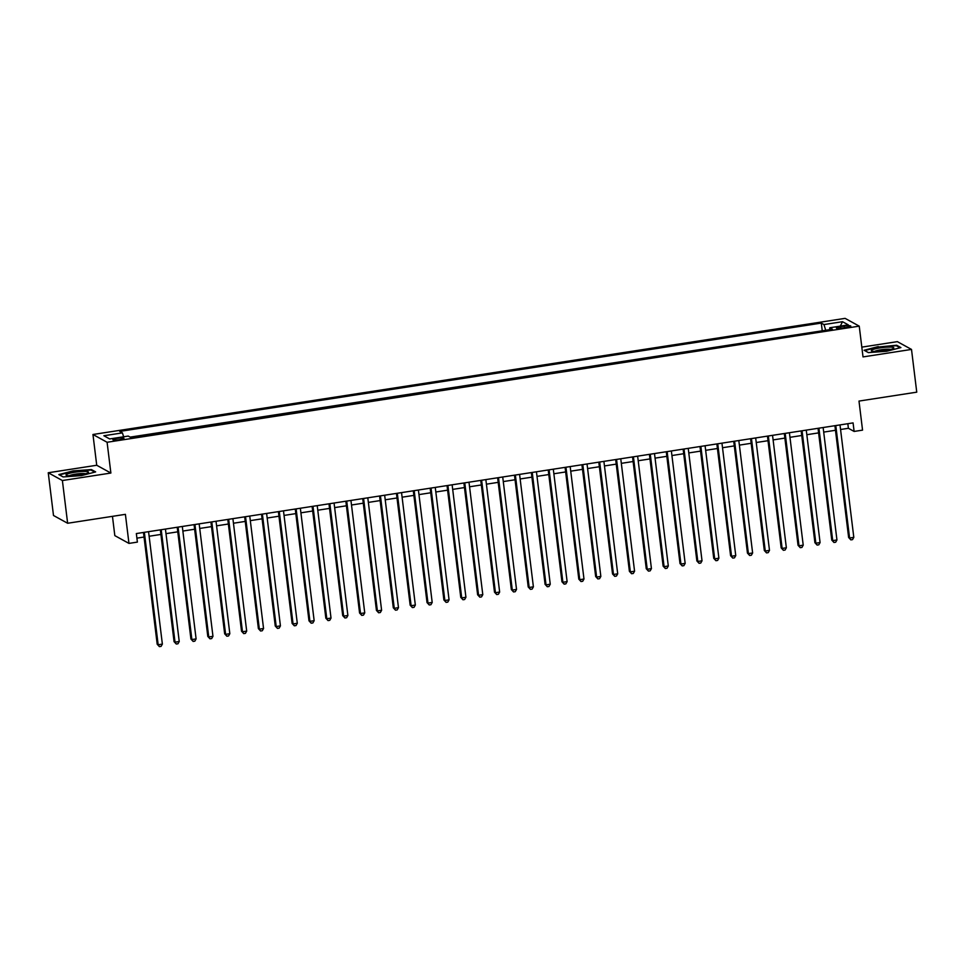 <?xml version="1.0" encoding="UTF-8"?>
<svg xmlns="http://www.w3.org/2000/svg" width="965" height="965" viewBox="0 0 965 965"><rect width="100%" height="100%" fill="white"/><g stroke="black" fill="none" stroke-linecap="round" stroke-linejoin="round"><path stroke-width="1.45" d="M119.636 439.666A5.573 0.832 -7 0 0 123.942 438.315A5.573 0.832 -7 0 0 117.187 438.315A5.573 0.832 -7 0 0 112.881 439.666A5.573 0.832 -7 0 0 119.636 439.666M112.459 516.347L114.823 535.623L128.96 543.404L137.392 542.101L136.342 533.561L853.072 422.899L854.122 431.439L862.553 430.137L858.995 401.078L916.75 392.164L911.503 349.427L897.366 341.646L861.817 347.135M48.25 472.754L53.497 515.491L67.634 523.259L62.387 480.534L110.879 473.043L107.091 442.272L92.954 434.491L96.729 465.263L48.25 472.754L62.387 480.534M107.091 442.272L859.236 326.146L845.099 318.366L92.954 434.491M844.242 326.086L840.527 326.665A5.404 0.808 -7 0 0 836.353 327.967A5.404 0.808 -7 0 0 842.903 327.967L846.607 327.388A5.404 0.808 -7 0 0 850.78 326.086A5.404 0.808 -7 0 0 844.242 326.086L844.447 327.726M825.726 330.271L823.965 324.566L821.299 323.094L119.744 431.415L122.422 432.887L103.87 435.746L109.672 438.942L128.224 436.071L130.902 437.543L832.457 329.234L829.779 327.762L829.562 329.68M823.965 324.566L842.517 321.695L848.332 324.891L829.779 327.762M822.952 330.693L130.13 437.121M128.96 543.404L125.402 514.345L67.634 523.259M859.236 326.146L863.024 356.917L911.503 349.427M840.563 429.497L848.392 428.291L854.122 431.439M136.909 538.144L144.038 537.035M149.129 536.25L160.902 534.441M165.992 533.645L177.765 531.836M182.855 531.052L194.628 529.23M199.719 528.446L211.492 526.625M216.582 525.841L228.367 524.019M233.458 523.235L245.231 521.414M250.321 520.63L262.094 518.808M267.184 518.024L278.957 516.215M284.048 515.419L295.821 513.609M300.911 512.825L312.684 511.004M317.774 510.22L329.548 508.398M334.638 507.614L346.411 505.793M351.501 505.009L363.274 503.187M368.365 502.403L380.138 500.582M385.228 499.798L397.001 497.988M402.091 497.192L413.864 495.383M418.955 494.599L430.728 492.777M435.818 491.993L447.591 490.172M452.681 489.388L464.467 487.566M469.557 486.782L481.33 484.961M486.42 484.177L498.193 482.355M503.284 481.571L515.057 479.762M520.147 478.966L531.92 477.156M537.01 476.372L548.783 474.551M553.874 473.767L565.647 471.945M570.737 471.161L582.51 469.34M587.601 468.556L599.374 466.734M604.464 465.95L616.237 464.129M621.327 463.345L633.1 461.523M638.191 460.739L649.964 458.93M655.054 458.134L666.827 456.324M671.917 455.54L683.69 453.719M688.781 452.935L700.566 451.113M705.644 450.329L717.429 448.508M722.52 447.724L734.293 445.902M739.383 445.118L751.156 443.297M756.246 442.513L768.019 440.703M773.11 439.907L784.883 438.098M789.973 437.314L801.746 435.492M806.837 434.708L818.61 432.887M823.7 432.103L835.473 430.281M847.837 423.707L848.392 428.291M822.18 330.271L821.299 323.094M122.422 432.887L123.629 436.783M840.298 326.134L842.517 321.695M878.247 346.58L864.109 350.259L868.367 352.611L886.763 351.26L900.912 347.581L896.654 345.241L878.307 347.026M110.879 473.043L96.729 465.263M63.099 476.939L81.506 475.6L95.644 471.909L91.386 469.569L72.99 470.908L58.841 474.599L63.099 476.939M896.738 345.965L896.654 345.241M91.482 470.293L91.386 469.569M834.906 425.698L848.633 537.481L849.586 538.012L835.787 425.565M853.808 537.36L852.529 539.616L850.841 539.881L849.586 538.012L853.808 537.36L839.996 424.914M850.841 539.881L848.633 537.481M885.038 350.633A11.327 1.689 -7 0 0 893.445 348.377A11.327 1.689 -7 0 0 880.068 347.895A11.327 1.689 -7 0 0 871.757 351.031A11.327 1.689 -7 0 0 885.038 350.633M890.792 349.439A8.576 1.279 -7 0 0 880.864 349.788A8.576 1.279 -7 0 0 874.604 351.429M864.724 350.609L878.427 346.99L896.256 345.699L900.08 347.798M868.428 352.599L864.724 350.56M88.02 472.814A11.327 1.689 -7 0 0 88.189 472.705A11.327 1.689 -7 0 0 80.324 471.583A11.327 1.689 -7 0 0 66.549 474.382A11.327 1.689 -7 0 0 66.489 475.371A11.327 1.689 -7 0 0 77.188 475.311A11.327 1.689 -7 0 0 88.02 472.814M85.523 473.767A8.576 1.279 -7 0 0 77.345 473.875A8.576 1.279 -7 0 0 69.347 475.745A8.576 1.279 -7 0 0 69.335 475.757M63.159 476.939L59.456 474.901L73.159 471.33L90.987 470.027L94.811 472.126M818.043 428.303L831.77 540.086L832.723 540.617L818.923 428.171M836.945 539.966L835.666 542.221L833.977 542.487L832.723 540.617L836.945 539.966L823.133 427.519M833.977 542.487L831.77 540.086M801.179 430.909L814.906 542.692L815.859 543.211L802.06 430.776M820.081 542.571L818.803 544.827L817.114 545.08L815.859 543.211L820.081 542.571L806.27 430.125M817.114 545.08L814.906 542.692M784.316 433.514L798.043 545.297L798.996 545.816L785.196 433.381M803.218 545.165L801.939 547.432L800.25 547.686L798.996 545.816L803.218 545.165L789.406 432.73M800.25 547.686L798.043 545.297M767.452 436.12L781.18 547.903L782.133 548.422L768.333 435.975M786.354 547.77L785.076 550.038L783.387 550.291L782.133 548.422L786.354 547.77L772.543 435.324M783.387 550.291L781.18 547.903M750.589 438.713L764.316 550.508L765.269 551.027L751.47 438.58M769.491 550.376L768.212 552.631L766.524 552.897L765.269 551.027L769.491 550.376L755.679 437.929M766.524 552.897L764.316 550.508M733.726 441.319L747.453 553.102L748.406 553.633L734.594 441.186M752.628 552.981L751.349 555.237L749.66 555.502L748.406 553.633L752.628 552.981L738.816 440.535M749.66 555.502L747.453 553.102M716.862 443.924L730.589 555.707L731.542 556.238L717.731 443.791M735.752 555.587L734.474 557.842L732.797 558.108L731.542 556.238L735.752 555.587L721.953 443.14M732.797 558.108L730.589 555.707M699.999 446.53L713.726 558.313L714.679 558.844L700.867 446.397M718.889 558.192L717.61 560.448L715.933 560.713L714.679 558.844L718.889 558.192L705.089 445.746M715.933 560.713L713.726 558.313M683.136 449.135L696.863 560.918L697.816 561.449L684.004 449.002M702.025 560.798L700.747 563.053L699.07 563.307L697.816 561.449L702.025 560.798L688.226 448.351M699.07 563.307L696.863 560.918M666.272 451.741L679.999 563.524L680.952 564.043L667.141 451.608M685.162 563.391L683.883 565.659L682.195 565.912L680.952 564.043L685.162 563.391L671.363 450.957M682.195 565.912L679.999 563.524M649.409 454.346L663.124 566.129L664.089 566.648L650.277 454.201M668.299 565.997L667.02 568.264L665.331 568.518L664.089 566.648L668.299 565.997L654.499 453.55M665.331 568.518L663.124 566.129M632.545 456.94L646.26 568.735L647.226 569.254L633.414 456.807M651.435 568.602L650.157 570.858L648.468 571.123L647.226 569.254L651.435 568.602L637.636 456.156M648.468 571.123L646.26 568.735M615.67 459.545L629.397 571.328L630.362 571.859L616.551 459.412M634.572 571.208L633.293 573.463L631.605 573.729L630.362 571.859L634.572 571.208L620.76 458.761M631.605 573.729L629.397 571.328M598.807 462.151L612.534 573.934L613.487 574.465L599.687 462.018M617.709 573.813L616.43 576.069L614.741 576.334L613.487 574.465L617.709 573.813L603.897 461.367M614.741 576.334L612.534 573.934M581.943 464.756L595.67 576.539L596.623 577.07L582.824 464.623M600.845 576.419L599.567 578.674L597.878 578.94L596.623 577.07L600.845 576.419L587.034 463.972M597.878 578.94L595.67 576.539M565.08 467.362L578.807 579.145L579.76 579.676L565.96 467.229M583.982 579.024L582.703 581.28L581.014 581.545L579.76 579.676L583.982 579.024L570.17 466.578M581.014 581.545L578.807 579.145M548.216 469.967L561.944 581.75L562.897 582.269L549.097 469.834M567.118 581.618L565.84 583.885L564.151 584.139L562.897 582.269L567.118 581.618L553.307 469.183M564.151 584.139L561.944 581.75M531.353 472.573L545.08 584.356L546.033 584.874L532.234 472.428M550.255 584.223L548.976 586.491L547.288 586.744L546.033 584.874L550.255 584.223L536.444 471.776M547.288 586.744L545.08 584.356M514.49 475.178L528.217 586.961L529.17 587.48L515.37 475.033M533.392 586.829L532.113 589.096L530.424 589.35L529.17 587.48L533.392 586.829L519.58 474.382M530.424 589.35L528.217 586.961M497.626 477.772L511.354 589.555L512.306 590.085L498.495 477.639M516.528 589.434L515.25 591.69L513.561 591.955L512.306 590.085L516.528 589.434L502.717 476.987M513.561 591.955L511.354 589.555M480.763 480.377L494.49 592.16L495.443 592.691L481.631 480.244M499.653 592.04L498.374 594.295L496.698 594.561L495.443 592.691L499.653 592.04L485.853 479.593M496.698 594.561L494.49 592.16M463.9 482.983L477.627 594.766L478.58 595.296L464.768 482.85M482.79 594.645L481.511 596.901L479.834 597.166L478.58 595.296L482.79 594.645L468.99 482.198M479.834 597.166L477.627 594.766M447.036 485.588L460.763 597.371L461.716 597.902L447.905 485.455M465.926 597.251L464.647 599.506L462.971 599.772L461.716 597.902L465.926 597.251L452.127 484.804M462.971 599.772L460.763 597.371M430.173 488.194L443.9 599.977L444.853 600.495L431.041 488.061M449.063 599.844L447.784 602.112L446.095 602.365L444.853 600.495L449.063 599.844L435.263 487.409M446.095 602.365L443.9 599.977M413.31 490.799L427.025 602.582L427.99 603.101L414.178 490.654M432.199 602.45L430.921 604.717L429.232 604.971L427.99 603.101L432.199 602.45L418.4 490.015M429.232 604.971L427.025 602.582M396.446 493.405L410.161 605.188L411.126 605.706L397.315 493.26M415.336 605.055L414.057 607.323L412.369 607.576L411.126 605.706L415.336 605.055L401.536 492.608M412.369 607.576L410.161 605.188M379.571 495.998L393.298 607.781L394.263 608.312L380.451 495.865M398.473 607.66L397.194 609.916L395.505 610.182L394.263 608.312L398.473 607.66L384.661 495.214M395.505 610.182L393.298 607.781M362.707 498.603L376.434 610.387L377.387 610.917L363.588 498.471M381.609 610.266L380.331 612.522L378.642 612.787L377.387 610.917L381.609 610.266L367.798 497.819M378.642 612.787L376.434 610.387M345.844 501.209L359.571 612.992L360.524 613.523L346.725 501.076M364.746 612.871L363.467 615.127L361.779 615.393L360.524 613.523L364.746 612.871L350.934 500.425M361.779 615.393L359.571 612.992M328.981 503.814L342.708 615.598L343.661 616.128L329.861 503.682M347.882 615.477L346.604 617.733L344.915 617.998L343.661 616.128L347.882 615.477L334.071 503.03M344.915 617.998L342.708 615.598M312.117 506.42L325.844 618.203L326.797 618.722L312.998 506.287M331.019 618.082L329.741 620.338L328.052 620.591L326.797 618.722L331.019 618.082L317.208 505.636M328.052 620.591L325.844 618.203M295.254 509.025L308.981 620.809L309.934 621.327L296.134 508.893M314.156 620.676L312.877 622.944L311.188 623.197L309.934 621.327L314.156 620.676L300.344 508.241M311.188 623.197L308.981 620.809M278.39 511.631L292.118 623.414L293.071 623.933L279.271 511.486M297.292 623.281L296.014 625.549L294.325 625.803L293.071 623.933L297.292 623.281L283.481 510.835M294.325 625.803L292.118 623.414M261.527 514.224L275.254 626.02L276.207 626.538L262.396 514.092M280.429 625.887L279.15 628.143L277.462 628.408L276.207 626.538L280.429 625.887L266.617 513.44M277.462 628.408L275.254 626.02M244.664 516.83L258.391 628.613L259.344 629.144L245.532 516.697M263.554 628.492L262.275 630.748L260.598 631.014L259.344 629.144L263.554 628.492L249.754 516.046M260.598 631.014L258.391 628.613M227.8 519.435L241.527 631.219L242.48 631.749L228.669 519.303M246.69 631.098L245.412 633.354L243.735 633.619L242.48 631.749L246.69 631.098L232.891 518.651M243.735 633.619L241.527 631.219M210.937 522.041L224.664 633.824L225.617 634.355L211.805 521.908M229.827 633.703L228.548 635.959L226.872 636.225L225.617 634.355L229.827 633.703L216.027 521.257M226.872 636.225L224.664 633.824M194.074 524.646L207.801 636.43L208.754 636.96L194.942 524.514M212.963 636.309L211.685 638.565L209.996 638.818L208.754 636.96L212.963 636.309L199.164 523.862M209.996 638.818L207.801 636.43M177.21 527.252L190.925 639.035L191.89 639.554L178.079 527.119M196.1 638.902L194.821 641.17L193.133 641.423L191.89 639.554L196.1 638.902L182.301 526.468M193.133 641.423L190.925 639.035M160.347 529.857L174.062 641.641L175.027 642.159L161.215 529.713M179.237 641.508L177.958 643.776L176.269 644.029L175.027 642.159L179.237 641.508L165.437 529.061M176.269 644.029L174.062 641.641M143.471 532.451L157.198 644.246L158.163 644.765L144.352 532.318M162.373 644.113L161.095 646.369L159.406 646.634L158.163 644.765L162.373 644.113L148.562 531.667M159.406 646.634L157.198 644.246M840.72 328.233L840.527 326.665"/></g></svg>
